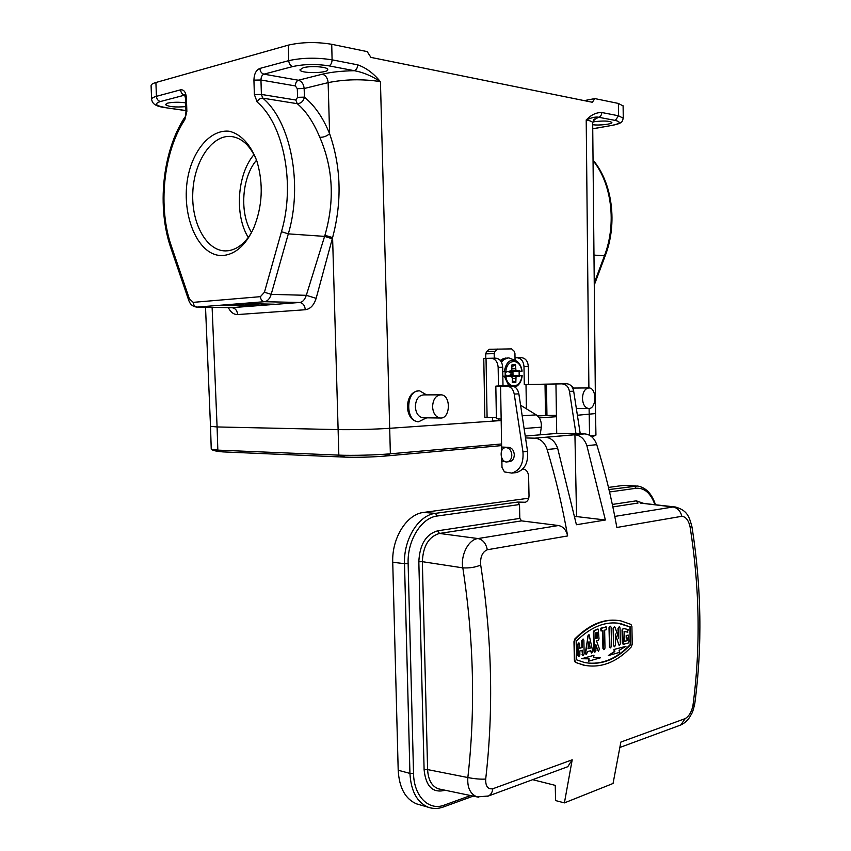 <?xml version="1.0" encoding="UTF-8"?>
<svg xmlns="http://www.w3.org/2000/svg" width="851" height="851" viewBox="0 0 851 851"><rect width="100%" height="100%" fill="white"/><g stroke="black" fill="none" stroke-linecap="round" stroke-linejoin="round"><path stroke-width="1.28" d="M492.569 417.564L492.633 421.139L389.694 428.298C375.94 429.276 350.878 429.915 338.113 429.606L332.592 237.61L316.147 298.35C313.891 305.296 310.275 309.083 305.296 309.732L237.652 314.562C233.865 314.657 230.759 312.349 228.345 307.658M212.112 307.36L217.09 426.947L210.516 426.34L211.239 449.2L217.835 450.126L338.836 455.136C351.548 455.71 376.674 455.062 390.364 453.806L380.44 81.611L379.418 80.962C371.079 75.643 362.739 72.218 354.388 70.707C356.431 69.899 357.516 67.931 357.643 64.825L332.092 59.836C316.742 57.421 302.286 57.698 288.712 60.644L288.319 45.135C301.914 42.029 316.381 41.752 331.73 44.295L367.196 51.613L370.93 57.389L592.349 102.269L594.838 98.588L618.39 103.439L623.113 105.949M623.262 118.236L618.549 115.789L601.795 112.513C596.349 112.428 591.371 114.725 586.828 119.406L586.211 119.927L588.892 387.939M515.057 360.26L514.94 353.325L514.057 351.101L511.568 348.889L489.123 349.282L486.559 351.569L485.73 353.846L485.804 358.356M418.575 421.777L417.639 421.766C411.554 420.564 408.129 415.628 407.363 406.927C407.948 397.023 411.703 391.673 418.639 390.875M248.832 304.69L250.194 304.679L248.832 304.679M242.237 304.424L237.216 304.53L242.237 304.35M243.535 304.371L239.854 304.296L243.535 304.371M243.748 303.988L247.439 304.062L243.737 303.616M246.96 304.02L249.886 303.871L246.96 303.956M250.502 303.722L249.545 303.743L250.502 303.743M251.736 303.722L248.035 303.647M238.259 304.052L233.174 304.456M260.449 303.903L245.918 304.711L255.747 303.807M244.258 303.573L274.32 304.19L250.758 306.02L220.792 305.445L244.258 303.573M250.715 304.69L250.758 306.02M501.175 420.468L498.76 420.437L498.729 419.011M498.76 420.437L492.633 420.862M256.566 160.179C241.727 177.199 239.344 213.367 251.566 232.514M253.981 154.616C237.099 174.274 234.419 215.431 248.29 237.45M256.598 160.286C250.364 145.659 241.812 137.724 230.961 136.458C211.676 134.756 193.943 161.85 192.794 192.549C191.315 223.249 206.453 251.024 225.568 250.907L228.174 250.737C237.152 249.46 244.971 243.354 251.619 232.429M224.462 255.343C196.145 259.204 177.051 206.75 190.762 166.073C198.421 143.776 213.612 129.554 229.217 131.235C240.78 133.926 250.885 144.755 256.959 161.35C263.597 184.103 262.491 206.399 253.63 228.238C246.035 244.503 236.312 253.545 224.462 255.343M303.286 67.718L299.978 69.814C299.988 73.739 328.986 73.399 327.741 69.495C327.933 66.846 310.775 65.57 303.286 67.718M185.678 102.843C178.88 101.96 172.87 102.067 167.636 103.141L165.381 104.556C168.381 106.779 175.189 107.471 185.795 106.63M592.7 124.703C599.093 125.703 612.56 124.129 611.858 122.448C609.327 120.821 603.37 120.597 593.998 121.767L592.753 122.012M592.679 123.033L592.658 122.821C592.487 121.704 590.339 120.746 586.211 119.927L586.924 119.683C592.019 117.459 595.902 116.651 598.561 117.247L593.434 120.161M595.53 413.575L577.393 415.245M601.795 112.513C601.625 115.066 600.551 116.64 598.561 117.247L615.326 120.438L618.549 115.789L618.379 103.439M584.254 100.62L594.838 98.588M151.095 85.76C150.967 84.557 152.563 83.472 155.903 82.504L156.424 96.333C153.084 97.269 151.478 98.312 151.606 99.471L151.606 99.493M288.319 45.135L155.903 82.504M231.334 307.711L299.584 302.477C302.424 302.328 304.669 299.935 306.317 295.318L324.933 235.28C334.847 200.698 333.124 168.019 319.785 137.245C313.328 121.916 305.807 110.736 297.233 103.684L295.829 100.024L297.595 97.312L297.297 88.685L295.361 85.93L260.959 80.005L261.395 94.429L262.81 98.163C290.861 121.523 303.03 184.614 288.319 233.865L271.182 294.361C269.778 298.807 267.533 301.254 264.438 301.701C262.076 301.35 260.736 299.669 260.406 296.669L264.448 292.244L281.468 231.695C295.425 184.635 283.872 124.469 257.183 102.056L254.364 94.567L253.928 80.143C254.109 73.973 256.087 70.069 259.863 68.431L288.712 60.644C289.042 63.825 290.404 65.782 292.797 66.538L263.938 74.165L298.371 80.239C301.743 81.281 303.679 84.036 304.147 88.515L297.297 88.685M379.418 80.962L380.44 81.611C362.356 78.877 344.921 79.228 328.135 82.643L304.147 88.515L304.445 97.142L297.595 97.312M319.785 137.245C323.423 137.436 326.688 136.256 329.603 133.692C323.178 117.874 314.796 105.694 304.445 97.142C303.413 101.312 301.009 103.492 297.233 103.684L262.81 98.163C260.332 98.056 258.459 99.354 257.183 102.056M324.933 235.28L332.592 237.61C342.134 201.581 341.134 166.934 329.603 133.692L328.135 82.643C327.656 78.079 325.731 75.26 322.338 74.197C330.901 72.112 341.581 70.941 354.388 70.707L328.848 65.835C316.093 63.878 304.084 64.112 292.797 66.538M248.535 304.764L250.758 304.669L248.535 304.764M248.832 304.743L250.268 304.679L248.832 304.743M501.175 420.543L492.633 421.139M590.807 436.063L595.945 435.021M384.28 456.136L390.364 453.806L501.505 443.977M573.765 388.067L570.425 385.163M582.456 398.566C582.903 404.438 584.914 407.746 588.509 408.48C596.625 409.448 597.094 387.865 588.956 387.939C584.945 388.45 582.775 391.992 582.456 398.566M509.302 461.657L509.898 461.604C512.674 460.816 514.142 458.529 514.302 454.742C513.887 450.37 512.036 447.903 508.728 447.339L501.643 447.052L501.154 419.096L496.399 418.692L495.825 386.141L500.579 386.258L501.643 447.052M511.823 454.987C511.674 458.785 510.206 461.072 507.419 461.859C500.579 463.412 498.484 448.424 505.42 447.615C509.132 447.626 511.27 450.083 511.823 454.987M547.044 415.501L537.609 415.937M526.407 408.82L526.003 384.578L566.596 383.748L524.29 384.578L523.993 366.611C523.471 361.164 521.152 358.218 517.004 357.76L515.015 357.803M491.123 358.25L495.665 358.165C499.824 358.633 502.164 361.632 502.675 367.175L498.143 367.302C497.622 361.739 495.282 358.718 491.123 358.25L486.027 358.356L487.091 417.447L484.836 417.267L483.772 358.399L486.027 358.356M496.378 417.639L487.091 417.447M498.143 367.302L498.473 385.641L502.537 385.705L495.825 386.131M506.068 386.067L509.451 385.577L502.994 385.46L502.675 367.175M517.004 357.76L521.365 357.675C525.503 358.133 527.822 361.069 528.333 366.504L528.631 384.397M540.172 434.808L541.321 427.17C541.704 421.681 540.002 417.575 536.215 414.863L520.578 405.225M497.58 349.059L495.016 351.357L494.186 353.644L485.73 353.846M494.261 358.197L494.186 353.644M526.003 384.578L524.29 384.578M506.058 385.811L511.685 386.056L507.058 386.248C510.823 386.609 513.217 389.215 514.238 394.077L522.95 451.849C523.79 463.316 520.067 470.401 511.791 473.103L504.43 471.922L501.994 467.39L501.888 461.306L504.76 461.444M507.058 386.248L500.579 386.258M498.473 385.641L502.994 385.46M566.596 383.748C570.319 384.088 572.691 386.567 573.68 391.183L580.244 433.797M555.948 383.95L556.714 433.425L556.437 415.309L546.948 415.511L546.459 384.131M575.978 433.702L569.468 391.386C568.468 386.758 566.106 384.269 562.373 383.929M511.685 386.056C515.451 386.418 517.844 389.013 518.865 393.853L527.556 451.402C528.386 462.827 524.673 469.89 516.397 472.582L514.812 472.752M504.122 461.072L501.888 461.306M502.835 376.28L510.153 376.068L502.835 376.206M507.983 376.057L511.036 374.6L511.004 372.685L507.919 371.6L511.738 370.547L511.94 364.856L515.525 364.771L515.919 370.419L519.706 371.249L510.728 371.43L512.951 372.249L513.004 374.972L510.802 375.94L522.184 375.674L519.184 375.653L519.121 371.259M519.78 375.759L516.025 376.823L515.823 382.493L512.249 382.631L512.398 378.674L511.845 376.961L510.153 376.068M508.015 376.153L510.696 376.195M507.941 371.6L502.76 371.717M521.94 371.164L519.706 371.249M501.494 362.239C503.579 359.324 506.037 357.877 508.866 357.92L515.632 360.537M519.184 375.653L510.802 375.94M507.451 376.046L505.196 375.227L505.154 372.493L507.239 371.621M510.621 371.387L507.941 371.579M517.365 375.791L519.695 376.238M519.61 370.77L517.291 371.291M511.036 374.6L513.004 374.972M512.951 372.249L511.004 372.685M505.973 372.578L505.122 372.791M516.557 375.855L517.142 375.982M510.557 374.525L512.196 374.887M508.004 375.653L516.025 376.823M506.015 375.089L505.154 374.887M516.483 371.334L517.057 371.196M507.941 371.781L509.366 371.547M510.717 371.313L515.919 370.419M510.526 372.781L512.153 372.387M512.068 366.59L515.525 364.771M515.823 382.493L512.323 380.769M512.334 378.482L515.536 378.567M512.217 368.877L515.366 368.717M541.321 427.17L524.099 428.51M426.574 394.885L419.671 390.864C405.842 389.301 404.736 421.522 418.618 421.777L426.489 417.83M432.574 406.863C433.138 413.395 435.669 417.107 440.169 418.001C450.519 419.298 451.338 394.907 440.956 394.821C435.776 395.353 432.989 399.364 432.574 406.863M440.254 394.832L423.734 394.896C418.554 395.417 415.756 399.385 415.352 406.789C415.916 413.246 418.447 416.916 422.947 417.788L423.649 417.798M614.348 646.707L613.528 645.601L613.114 628.272L614.294 626.825M613.528 645.601L613.114 628.272M613.922 645.664L614.528 646.781L615.539 645.218L615.326 633.984L618.826 644.867L619.337 645.452L620.336 643.899L620.039 627.985L619.432 626.868L618.443 628.41L618.624 638.293L615.124 627.378L614.603 626.783L613.603 628.336M618.22 637.027L617.986 628.336L619.145 626.889M619.156 645.366L615.347 635.229M609.518 627.772L609.88 646.792L610.486 647.909L611.507 646.335L611.146 627.347L610.529 626.219L609.008 627.698L610.21 626.262M610.305 647.834L609.476 646.728L609.008 627.698M582.446 654.376L583.063 655.515L584.148 653.908L583.871 640.229L583.243 639.08L582.169 640.675L582.307 647.537L579.744 648.228L579.659 644.101L579.031 642.952L577.946 644.569L578.169 655.557L578.786 656.706L579.882 655.089L579.797 650.972L582.361 650.27L582.446 654.376L581.978 650.377M578.616 656.632L577.765 655.493L577.542 644.505L578.765 642.962M579.744 648.058L582.307 647.537M581.924 647.473L581.733 640.612L582.967 639.09M582.892 655.451L582.041 654.313M590.275 648.111L587.998 648.728L588.998 641.58L590.275 648.111L588.839 642.728M588.02 648.558L589.892 648.047M592.7 651.185L589.105 634.793L588.052 636.378L585.69 653.121L586.296 654.621L587.594 651.579L590.775 650.707L591.679 653.132L592.7 651.185M591.498 653.047L590.413 650.802M586.116 654.547L585.297 653.057L588.052 636.378M587.584 636.314L588.807 634.814M604.987 648.143L604.646 630.134L606.284 629.708L606.455 627.006L601.306 628.293L601.125 630.995L603.008 630.559L603.348 648.59L603.955 649.717L604.987 648.143M603.784 649.643L602.944 648.526L602.519 630.687M600.966 630.931L600.753 628.219L606.061 626.985M595.668 638.463L595.562 632.921L597.221 632.219L597.338 638.027L595.668 638.463M595.668 638.293L596.923 637.963L596.742 632.421M599.444 649.068L596.562 640.952L598.221 640.505L599.019 638.931L598.232 629.144L594.679 630.548L593.87 632.123L594.243 651.111L594.86 652.249L595.913 650.653L595.796 644.526L597.987 650.685L598.498 651.238L599.444 649.068M598.306 651.153L595.817 645.601M594.689 652.174L593.838 651.047L593.36 632.048L594.136 630.474L597.881 629.176M594.679 630.548L594.136 630.474M588.647 661.153L600.327 657.834L593.519 657.589L593.987 655.27L581.669 658.727L589.115 658.834L588.647 661.153L588.615 658.823M593.987 655.27L581.669 658.727M593.53 657.525L600.327 657.834M614.337 649.568L614.858 651.568L608.305 655.568L619.592 652.366L619.071 650.377L625.964 646.313L613.89 649.504L625.964 646.313M608.305 655.568L614.379 651.494L613.89 649.504M627.517 632.123L628.24 629.527L623.251 628.474L622.475 630.006L623.315 644.345L628.272 643.016L629.038 641.484L628.346 635.123L626.559 635.548L626.379 638.197L627.389 637.973L627.442 640.601L624.283 641.473L624.091 631.389L627.857 632.176L624.091 631.421M624.283 641.314L627.442 640.601M627.049 640.548L627.017 638.08M626.219 638.133L626.176 635.495L628.091 635.123M623.123 644.271L622.326 643.175L622.049 629.942L623.251 628.474M585.297 665.493L575.372 662.418L574.361 660.206L573.978 641.643L574.893 638.878C588.977 624.74 603.348 618.603 618.028 620.453M630.953 624.4L621.007 620.922C605.784 618.039 590.573 624.038 575.372 638.952L574.425 641.718L574.797 660.28L575.85 662.503L583.626 665.142C600.753 668.524 616.667 662.429 631.368 646.834L632.229 644.207L631.91 626.549L630.953 624.4M574.925 434.755C580.542 435.382 584.52 439.01 586.871 445.637L605.38 520.004L576.414 524.737L557.692 448.456C555.309 441.658 551.299 437.925 545.661 437.276L574.925 434.755L576.563 516.578L574.872 516.844M605.38 520.004L576.563 516.578M487.261 796.43L488.4 796.015C490.889 794.706 492.346 792.292 492.803 788.76L572.202 759.805L564.404 802.887L555.575 800.568L555.256 785.367L532.652 779.676M608.486 487.421L622.932 485.464L636.101 485.942M418.82 804.514L416.639 803.887C405.384 799.153 399.236 787.941 398.194 770.24L392.736 562.266C391.726 537.928 406.884 514.078 423.628 512.43L528.748 498.207M519.514 504.537L437.265 516.014L435.404 513.366L517.674 502.079L519.514 504.537L519.812 518.408L521.599 520.876L558.501 525.524C563.234 526.514 566.277 529.982 567.649 535.939L487.293 549.757C486.006 543.385 482.911 539.64 477.996 538.555C468.295 539.385 460.402 555.703 462.827 567.862C469.444 568.255 475.411 567.319 480.709 565.053C492.016 638.569 493.676 709.904 485.698 779.059C480.581 779.388 474.635 778.878 467.848 777.537C467.167 787.611 470.241 794.057 477.081 796.908L478.432 797.185M517.674 502.079L525.418 502.26M522.854 468.933L523.131 468.954C526.365 469.582 528.194 472.018 528.599 476.262L529.024 495.803C528.907 499.377 527.535 501.59 524.907 502.409L523.769 502.494M501.952 464.742L501.516 457.508M501.377 451.615L501.579 443.616M620.039 747.412L680.789 724.988C684.725 723.116 687.821 720.318 690.087 716.574C692.076 712.478 692.427 714.138 694.82 703.362C702.415 646.026 701.479 587.264 692.012 527.046L690.055 526.684C688.533 520.216 685.8 516.748 681.864 516.291L616.858 527.471C611.773 499.133 605.072 471.539 596.753 444.679C594.338 437.978 590.264 434.372 584.531 433.882L558.096 433.319L525.237 436.052M525.524 437.946L534.768 438.169C540.555 438.701 544.672 442.467 547.129 449.477C555.597 477.517 562.437 506.334 567.649 535.939M487.293 549.757C482.283 551.991 480.092 557.086 480.709 565.053M438.659 788.877L439.988 789.154L438.659 788.877C431.893 786.515 428.202 780.08 427.606 769.591L467.848 777.537C475.518 709.777 473.847 639.878 462.827 567.862L422.351 561.681C423.064 546.012 428.776 536.598 439.478 533.449L477.996 538.555L558.501 525.524M485.698 779.059C485.474 786.26 487.846 789.494 492.803 788.76M572.202 759.805L567.755 766.708L566.628 767.134M564.404 802.887L613.05 783.473L620.868 742.061L685.204 718.606C689.023 716.297 691.597 711.936 692.948 705.522L694.799 703.362M679.747 725.371L680.726 725.009M680.789 724.978L685.204 718.606M692.948 705.522C700.692 647.473 699.735 587.86 690.055 526.684M681.864 516.291C680.46 510.983 677.524 507.887 673.045 506.983L675.386 506.994C686.81 510.313 689.055 515.674 692.012 527.046M640.346 503.069L673.045 506.983L614.794 516.419M630.346 626.953L630.665 644.643C616.358 659.77 600.891 665.695 584.254 662.429L576.521 659.802L576.148 641.26C591.009 626.655 605.88 620.773 620.783 623.623L629.91 626.9L617.869 623.155M585.871 662.769C601.625 665.014 616.411 658.951 630.229 644.579L630.665 644.643M630.229 644.579L629.91 626.9M379.557 80.685C373.004 72.899 365.696 67.612 357.643 64.825M328.848 65.835C330.879 65.006 331.954 63.006 332.092 59.836L331.72 44.295M589.094 408.469L589.562 435.276M556.458 416.703L539.257 417.894M592.732 128.746L611.124 125.554C620.209 123.725 621.613 122.023 615.326 120.438M593.977 255.087L604.433 255.811C616.73 223.909 611.869 183.646 593.051 160.616M594.253 283.053L604.433 255.811L605.263 255.651C617.645 223.526 612.529 183.082 593.041 160.062M592.732 128.831L611.124 125.554M151.606 99.471C152.478 102.726 153.552 106.215 165.764 107.726L185.922 110.524M184.827 95.163L184.603 95.131C182.252 94.482 180.912 92.716 180.582 89.823L156.424 96.333C156.754 99.173 158.084 100.897 160.424 101.524C153.701 103.801 155.648 105.854 166.285 107.683M184.795 95.089L160.424 101.524M305.296 309.732C304.828 305.403 302.924 302.988 299.584 302.477L264.438 301.701L197.017 307.094C192.943 306.764 190.188 304.52 188.752 300.371L189.379 298.839L193.198 302.35L260.406 296.669M188.731 300.318L170.913 248.141L171.498 246.524L189.379 298.839M185.975 111.917L185.529 98.365L186.412 97.801L186.858 111.428L185.975 111.96L184.827 119.64C163.179 152.489 157.765 207.431 171.498 246.524M186.858 111.428L184.827 119.64M180.582 89.823C183.944 89.483 185.88 92.153 186.412 97.801M237.652 314.562C237.184 310.455 235.291 308.168 231.983 307.711L197.177 307.083C194.858 306.764 193.528 305.179 193.198 302.35M231.525 307.711L196.549 307.083M224.302 451.955L217.835 450.126L217.09 426.947L338.113 429.606L338.836 455.136L345.357 457.136M322.338 74.197L298.371 80.239C296.467 81.026 295.467 82.919 295.361 85.93M332.262 238.78L324.614 236.387L288.319 233.865L281.468 231.695M264.448 292.244L271.182 294.361L306.317 295.318L316.147 298.35M254.364 94.567L261.395 94.429L295.829 100.024M259.863 68.431C260.193 71.527 261.555 73.441 263.938 74.165C262.044 74.973 261.055 76.92 260.959 80.005L253.928 80.143M545.023 384.195L545.523 415.607M495.016 351.357L486.559 351.569M528.333 366.504L523.993 366.611M573.68 391.183L569.468 391.386M527.556 451.402L522.95 451.849M518.865 393.853L514.238 394.077M505.888 376.227C507.356 389.45 520.961 388.779 521.854 375.685M521.78 371.185C520.45 358.143 506.813 358.345 505.813 371.664M516.504 386.428L515.057 387.162M508.621 385.492L504.356 376.259M504.271 371.696C505.962 362.494 509.855 358.824 515.951 360.696L519.344 363.845M508.068 357.941L500.611 360.824M536.215 414.863L522.174 415.799M601.306 628.293L600.753 628.219M606.231 627.017L605.678 626.932M597.913 629.176L597.359 629.102M609.561 491.974L636.112 488.272C644.462 487.697 650.738 493.176 654.93 504.696M643.845 503.452L636.303 500.835L612.348 504.441M608.986 489.548L637.569 486.017C645.93 487.485 651.898 493.729 655.472 504.76M636.112 488.272L634.325 486.07L622.932 485.464M392.736 562.266L404.512 563.66L409.937 773.399L398.194 770.24M423.628 512.43L435.404 513.366C418.671 515.046 403.502 539.109 404.512 563.66L408.129 563.553L413.533 773.293L409.937 773.399C410.969 791.249 417.118 802.546 428.372 807.28L430.712 807.95M437.265 516.014C421.458 517.631 407.182 540.385 408.129 563.553M443.328 807.003L444.403 805.057L470.571 795.547M413.533 773.293C413.788 796.313 428.883 811.269 444.403 805.057M558.096 433.319L525.237 436.074M444.977 790.196L444.094 790.515C432.436 792.983 425.777 786.058 424.106 769.719L418.83 561.788C419.649 544.566 425.936 534.237 437.669 530.801L439.478 533.449L521.599 520.876M437.669 530.801L519.812 518.408M418.83 561.788L422.351 561.681L427.606 769.591L424.106 769.719M636.303 500.835L638.027 503.047L612.869 506.898M534.768 438.169L584.531 433.882M557.692 448.456L547.129 449.477M596.753 444.679L586.871 445.637M230.961 136.458L232.929 136.713M593.913 119.523L594.721 118.949L592.679 122.81L595.53 413.714M594.264 285.064L605.263 255.651M611.55 125.565C622.772 123.15 622.177 122.033 623.262 117.991M623.102 105.801L623.262 118.023M205.516 307.243L210.505 426.425M165.764 107.726L185.933 110.641M151.095 85.802L151.595 99.248M170.891 248.088C156.797 207.708 162.243 151.755 184.624 117.523M185.529 98.322L184.593 94.812L185.199 95.078M211.516 449.466C213.186 450.626 217.005 451.434 222.994 451.902L344.059 457.083C357.569 457.54 371.408 457.189 385.588 456.019L501.282 445.626M591.87 436.903L595.519 435.35M595.53 413.629L595.945 435.106M588.52 387.939L572.712 388.067M588.509 408.48L576.34 408.416M509.898 461.604L507.419 461.859M516.397 472.582L511.791 473.103M522.11 371.142C521.333 366.079 519.291 362.6 515.951 360.696M515.493 386.939C519.248 385.099 521.482 381.354 522.184 375.695M505.983 357.984C503.037 358.643 501.175 359.505 500.409 360.569M417.639 421.766L418.618 421.777M440.169 418.001L422.947 417.788M426.425 417.83L425.808 418.639M583.052 665.046L583.626 665.142M473.23 796.1L443.531 806.929C438.371 808.822 433.319 808.95 428.372 807.28L416.639 803.887M438.669 788.888L477.081 796.908L488.421 796.004M488.336 796.036L567.755 766.708M640.356 503.058L674.588 506.909M620.783 623.623L620.241 623.538"/></g></svg>
